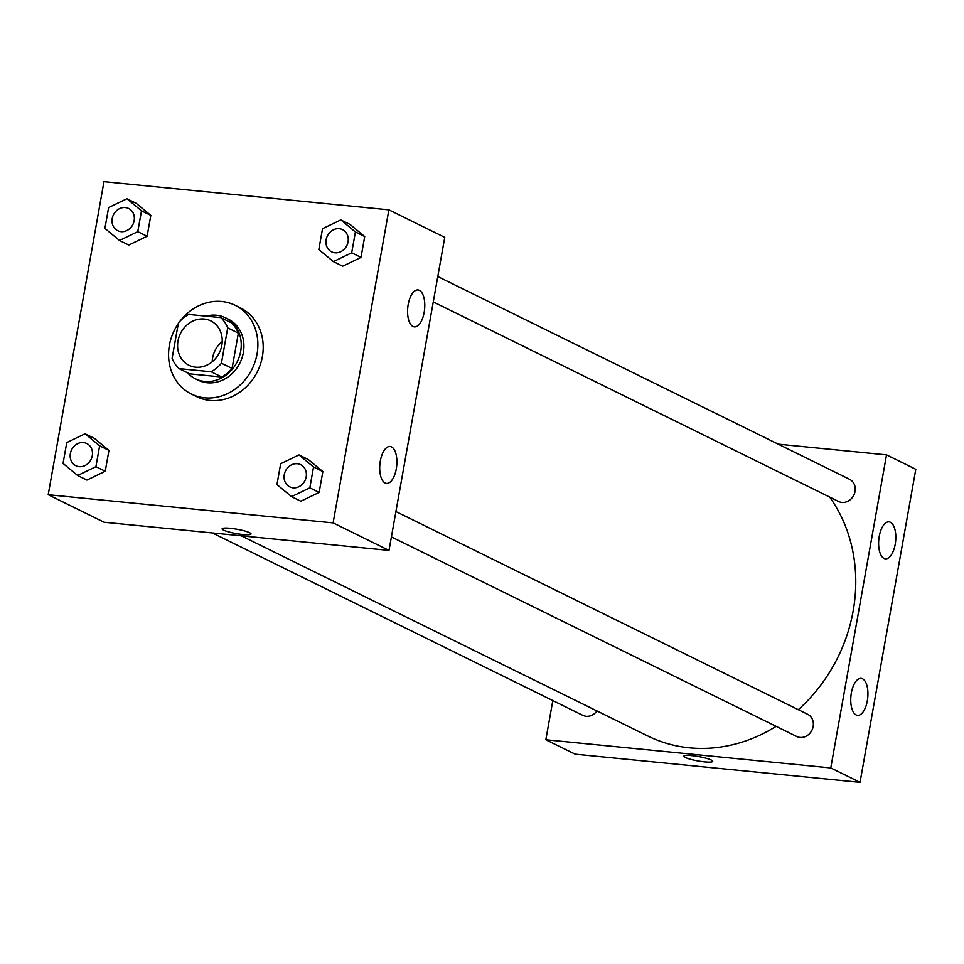 <?xml version="1.0" encoding="UTF-8"?>
<svg xmlns="http://www.w3.org/2000/svg" width="964" height="964" viewBox="0 0 964 964"><rect width="100%" height="100%" fill="white"/><g stroke="black" fill="none" stroke-linecap="round" stroke-linejoin="round"><path stroke-width="1.45" d="M212.188 361.825A24.739 21.714 116.2 0 1 222.226 341.425M204.199 319.024A24.739 21.714 116.2 0 1 210.839 320.904A24.739 21.714 116.2 0 1 219.382 352.691A24.739 21.714 116.2 0 1 188.98 365.296A24.739 21.714 116.2 0 1 178.955 337.147A24.739 21.714 116.2 0 1 204.199 319.024M178.4 323L172.11 358.331A33.222 29.149 116.2 0 0 179.015 368.609L211.164 371.779A33.222 29.149 116.2 0 0 221.419 363.211L227.709 327.881A33.222 29.149 116.2 0 0 220.816 317.602L188.667 314.421A33.222 29.149 116.2 0 0 178.4 323M221.419 363.211L232.071 368.441L238.361 333.122L227.709 327.881M238.361 333.122A33.222 29.149 116.2 0 0 231.456 322.844L220.816 317.602M232.071 368.441A33.222 29.149 116.2 0 1 221.804 377.02L211.164 371.779M179.015 368.609L189.655 373.851L221.804 377.02M187.534 372.803A34.017 29.848 -63.8 0 0 195.535 378.864A34.017 29.848 -63.8 0 0 240.687 351.33A34.017 29.848 -63.8 0 0 225.588 317.831A34.017 29.848 -63.8 0 0 206.043 316.144M225.588 317.831L228.239 319.132A34.017 29.848 116.2 0 1 243.35 352.631A34.017 29.848 116.2 0 1 198.186 380.178L195.535 378.864M180.16 321A49.477 43.416 116.2 0 1 221.792 301.491A49.477 43.416 116.2 0 1 235.071 305.263A49.477 43.416 116.2 0 1 252.17 368.838A49.477 43.416 116.2 0 1 191.366 394.047A49.477 43.416 116.2 0 1 178.304 323.567M235.071 305.263L240.398 307.89A49.477 43.416 116.2 0 1 257.496 371.453A49.477 43.416 116.2 0 1 196.68 396.662L191.366 394.047M333.122 522.886L388.878 209.839L103.967 181.666L48.2 494.713L333.122 522.886L388.998 550.408L444.766 237.361L388.878 209.839M333.399 261.606L342.714 266.197L361.006 257.388L364.717 236.542L350.137 224.479L340.822 219.9L322.53 228.697L318.819 249.555L333.399 261.606L351.691 252.809L355.403 231.95L340.822 219.9M291.538 496.641L300.852 501.22L319.144 492.423L322.856 471.565L308.275 459.515L298.961 454.924L280.669 463.732L276.957 484.579L291.538 496.641L309.83 487.832L313.541 466.974L298.961 454.924M77.626 475.481L86.941 480.072L105.233 471.263L108.944 450.417L94.364 438.355L85.049 433.776L66.757 442.572L63.046 463.431L77.626 475.481L95.918 466.684L99.629 445.826L85.049 433.776M119.488 240.458L128.802 245.037L147.094 236.24L150.818 215.382L136.237 203.332L126.923 198.741L108.631 207.549L104.907 228.396L119.488 240.458L137.78 231.649L141.503 210.803L126.923 198.741M222.106 528.826A14.689 2.205 -169.9 0 0 223.552 530.116A14.689 2.205 10.1 0 1 222.106 528.826A14.689 2.205 10.1 0 1 236.951 529.236A14.689 2.205 10.1 0 1 251.026 533.984A14.689 2.205 10.1 0 1 239.614 534.128A14.689 2.205 10.1 0 1 223.552 530.116A14.689 2.205 -169.9 0 0 239.614 534.116A14.689 2.205 -169.9 0 0 251.026 533.984M388.998 550.408L104.088 522.235L48.2 494.713M396.288 468.866A18.557 8.447 -84.4 0 1 386.48 483.398A18.557 8.447 -84.4 0 1 379.9 464.106A18.557 8.447 -84.4 0 1 390.131 446.477A18.557 8.447 -84.4 0 1 396.288 468.866M424.172 312.348A18.557 8.447 -84.4 0 1 414.363 326.88A18.557 8.447 -84.4 0 1 407.772 307.576A18.557 8.447 -84.4 0 1 418.014 289.947A18.557 8.447 -84.4 0 1 424.172 312.348M829.63 497.05A154.626 135.683 116.2 0 1 798.288 709.685M776.128 726.35A154.626 135.683 116.2 0 1 647.88 736.026L241.217 535.791M395.927 511.559L807.675 714.3A12.375 10.857 116.2 0 1 811.941 730.194A12.375 10.857 116.2 0 1 796.746 736.496L391.408 536.912M437.789 276.535L849.537 479.277A12.375 10.857 116.2 0 1 853.815 495.171A12.375 10.857 116.2 0 1 838.608 501.473L433.27 301.889M596.921 710.938A12.375 10.857 116.2 0 1 582.834 715.348L212.381 532.935M886.531 454.875L830.763 767.922L860.033 782.334L915.8 469.287L886.531 454.875L778.225 444.163M552.83 700.563L545.841 739.75L830.763 767.922M856.128 714.927A18.557 8.447 -84.4 0 1 851.116 694.478A18.557 8.447 -84.4 0 1 861.165 678.403A18.557 8.447 -84.4 0 1 867.323 700.804A18.557 8.447 -84.4 0 1 857.514 715.336A18.557 8.447 -84.4 0 1 856.128 714.927M890.435 522.283A18.557 8.447 -84.4 0 1 895.207 544.274A18.557 8.447 -84.4 0 1 885.398 558.807A18.557 8.447 -84.4 0 1 878.807 539.515A18.557 8.447 -84.4 0 1 889.049 521.873A18.557 8.447 -84.4 0 1 890.435 522.283M545.841 739.75L575.122 754.161L860.033 782.334M691.959 755.631A14.689 2.205 10.1 0 1 712.745 761.319A14.689 2.205 10.1 0 1 697.9 760.921A14.689 2.205 10.1 0 1 683.825 756.174A14.689 2.205 10.1 0 1 691.959 755.631M683.825 756.174A14.689 2.205 -169.9 0 0 697.9 760.909A14.689 2.205 -169.9 0 0 712.745 761.319M128.658 208.501A12.375 10.857 116.2 0 1 128.67 208.501A12.375 10.857 116.2 0 1 132.948 224.395A12.375 10.857 116.2 0 1 117.741 230.697A12.375 10.857 116.2 0 1 117.729 230.697A12.375 10.857 116.2 0 1 112.704 216.611A12.375 10.857 116.2 0 1 125.332 207.549A12.375 10.857 116.2 0 1 128.646 208.489A12.375 10.857 116.2 0 1 132.924 224.383A12.375 10.857 116.2 0 1 117.716 230.685L117.716 230.685M128.802 245.037L147.094 236.24L137.78 231.649M147.094 236.24L150.818 215.382L141.503 210.803M150.818 215.382L136.237 203.332M86.796 443.524A12.375 10.857 116.2 0 1 86.808 443.536A12.375 10.857 116.2 0 1 91.074 459.418A12.375 10.857 116.2 0 1 75.879 465.72A12.375 10.857 116.2 0 1 75.867 465.72A12.375 10.857 116.2 0 1 70.842 451.646A12.375 10.857 116.2 0 1 83.458 442.572A12.375 10.857 116.2 0 1 86.784 443.524A12.375 10.857 116.2 0 1 91.062 459.418A12.375 10.857 116.2 0 1 75.855 465.72L75.855 465.72M86.941 480.072L105.233 471.263L95.918 466.684M105.233 471.263L108.944 450.417L99.629 445.826M108.944 450.417L94.364 438.355M342.582 229.649L342.557 229.649A12.375 10.857 116.2 0 1 342.582 229.649A12.375 10.857 116.2 0 1 346.847 245.543A12.375 10.857 116.2 0 1 331.652 251.845A12.375 10.857 116.2 0 1 331.64 251.845A12.375 10.857 116.2 0 1 326.615 237.771A12.375 10.857 116.2 0 1 339.232 228.697A12.375 10.857 116.2 0 1 342.557 229.649A12.375 10.857 116.2 0 1 346.835 245.531A12.375 10.857 116.2 0 1 331.628 251.845L331.652 251.845M342.714 266.197L361.006 257.388L351.691 252.809M361.006 257.388L364.717 236.542L355.403 231.95M364.717 236.542L350.137 224.479M300.696 464.672L300.708 464.684A12.375 10.857 116.2 0 1 300.708 464.684A12.375 10.857 116.2 0 1 304.986 480.578A12.375 10.857 116.2 0 1 289.778 486.88A12.375 10.857 116.2 0 1 289.778 486.868L289.766 486.868A12.375 10.857 116.2 0 1 284.742 472.794A12.375 10.857 116.2 0 1 297.37 463.732A12.375 10.857 116.2 0 1 300.696 464.672A12.375 10.857 116.2 0 1 304.961 480.566A12.375 10.857 116.2 0 1 289.766 486.868M300.852 501.22L319.144 492.423L309.83 487.832M319.144 492.423L322.856 471.565L313.541 466.974M322.856 471.565L308.275 459.515"/></g></svg>
